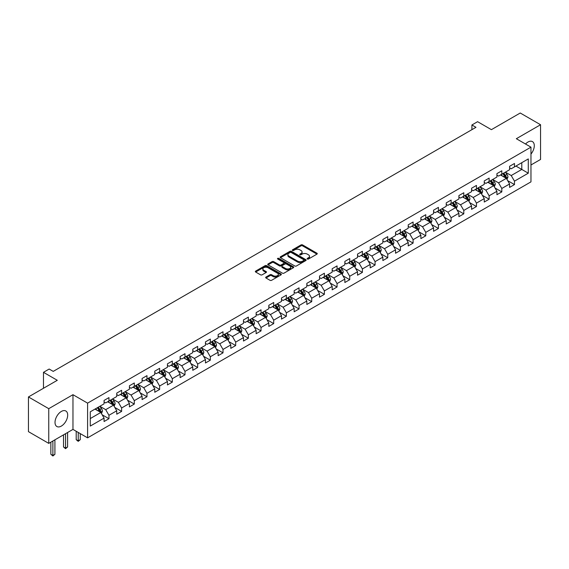 <?xml version="1.0" encoding="UTF-8"?>
<svg xmlns="http://www.w3.org/2000/svg" width="569" height="569" viewBox="0 0 569 569"><rect width="100%" height="100%" fill="white"/><g stroke="black" fill="none" stroke-linecap="round" stroke-linejoin="round"><path stroke-width="0.85" d="M307.352 259.03A0.789 0.455 0 0 0 308.469 259.03L316.94 254.137A1.131 0.654 0 0 0 317.267 253.674A1.131 0.654 0 0 0 316.94 253.212L302.587 244.926A1.131 0.654 0 0 0 300.994 244.926L292.516 249.819A0.789 0.455 0 0 0 293.632 250.467L294.728 249.834A3.606 2.084 0 0 1 299.835 249.834L301.029 250.524A3.606 2.084 0 0 1 302.089 251.996A3.606 2.084 0 0 1 301.029 253.468L299.934 254.101A0.789 0.455 0 0 0 301.051 254.748L302.146 254.115A3.606 2.084 0 0 1 307.253 254.115L308.448 254.805A3.606 2.084 0 0 1 309.5 256.278A3.606 2.084 0 0 1 308.448 257.75L307.352 258.383A0.789 0.455 0 0 0 307.352 259.03L307.352 258.383M61.352 426.074A8.962 5.171 120 0 0 67.206 418.179A8.962 5.171 120 0 0 65.833 410.996A8.962 5.171 120 0 0 61.352 411.437A8.962 5.171 120 0 0 55.499 419.339A8.962 5.171 120 0 0 56.872 426.515A8.962 5.171 120 0 0 61.352 426.074M530.962 154.064A8.962 5.171 120 0 0 532.442 141.603A8.962 5.171 120 0 0 527.961 142.044A8.962 5.171 120 0 0 525.521 144.014M265.986 277.06A1.131 0.654 0 0 0 265.659 277.523A1.131 0.654 0 0 0 265.986 277.985L270.012 280.311A1.131 0.654 0 0 0 271.605 280.311L281.015 274.877A1.131 0.654 0 0 0 281.349 274.414A1.131 0.654 0 0 0 281.015 273.952L266.662 265.666A1.131 0.654 0 0 0 265.069 265.666L255.659 271.1A1.131 0.654 0 0 0 255.332 271.562A1.131 0.654 0 0 0 255.659 272.018L260.524 274.827A1.131 0.654 0 0 0 262.117 274.827L266.143 272.501A1.131 0.654 0 0 0 266.477 272.046A1.131 0.654 0 0 0 266.143 271.584L263.732 270.19A3.016 1.743 0 0 1 262.85 268.959A3.016 1.743 0 0 1 264.713 267.352A3.016 1.743 0 0 1 267.999 267.729L277.452 273.184A3.016 1.743 0 0 1 278.333 274.414A3.016 1.743 0 0 1 276.47 276.022A3.016 1.743 0 0 1 273.184 275.645L271.605 274.735A1.131 0.654 0 0 0 270.012 274.735L265.986 277.06L265.986 277.985M530.962 164.982L540.55 159.448L540.55 124.739L520.244 113.011L491.403 129.661L477.59 121.688L471.907 124.974L475.969 127.321L53.23 371.386L49.162 369.039L43.479 372.325L43.479 388.271M48.756 408.67L48.756 443.379L72.967 429.403L72.967 394.694L48.756 408.67L28.45 396.949L57.291 380.298L43.479 372.325M72.967 394.694L87.59 403.137L530.962 147.158L530.962 181.867L87.59 437.846L87.59 403.137M540.55 124.739L516.339 138.715L530.962 147.158M294.813 265.993A1.131 0.654 0 0 0 296.406 265.993L305.816 260.559A1.131 0.654 0 0 0 306.143 260.097A1.131 0.654 0 0 0 305.816 259.635L291.463 251.349A1.131 0.654 0 0 0 289.87 251.349L280.46 256.783A1.131 0.654 0 0 0 280.126 257.245A1.131 0.654 0 0 0 280.46 257.707L294.813 265.993M278.021 259.201A0.789 0.455 0 0 1 278.824 259.308L278.824 258.369L293.419 266.797A1.131 0.654 0 0 1 293.746 267.259A1.131 0.654 0 0 1 293.419 267.714L284.009 273.148A1.131 0.654 0 0 1 282.409 273.148L268.056 264.862L272.089 262.558L272.089 261.619L268.056 263.945A1.131 0.654 0 0 0 267.729 264.4A1.131 0.654 0 0 0 268.056 264.862L268.056 263.945M272.089 262.558A1.131 0.654 0 0 1 273.682 262.558L273.682 261.619A1.131 0.654 0 0 0 272.089 261.619M273.682 261.619L279.5 264.976A1.131 0.654 0 0 0 281.093 264.976L283.767 263.433A1.131 0.654 0 0 0 284.095 262.978A1.131 0.654 0 0 0 283.767 262.515L277.708 259.016A0.789 0.455 0 0 1 278.824 258.369M48.756 443.379L28.45 431.651L28.45 396.949M102.171 414.794L108.956 418.706L108.956 415.285L116.752 410.782L116.752 414.204L121.624 411.394L121.624 407.966L129.426 403.464L129.426 406.892L134.298 404.075L134.298 400.654L142.094 396.152L142.094 399.573L146.973 396.757L146.973 393.335L154.768 388.833L154.768 392.254L159.64 389.445L159.64 386.017L167.442 381.514L167.442 384.943L172.315 382.126L172.315 378.705L180.117 374.203L180.117 377.624L184.989 374.807L184.989 371.386L192.784 366.884L192.784 370.305L197.663 367.496L197.663 364.068L205.459 359.565L205.459 362.994L210.331 360.177L210.331 356.756L218.133 352.254L218.133 355.675L223.005 352.858L223.005 349.437L230.808 344.935L230.808 348.356L235.68 345.547L235.68 342.118L243.475 337.616L243.475 341.044L248.354 338.228L248.354 334.807L256.15 330.305L256.15 333.726L261.022 330.909L261.022 327.488L268.824 322.986L268.824 326.407L273.696 323.597L273.696 320.169L281.491 315.667L281.491 319.095L286.371 316.279L286.371 312.858L294.166 308.355L294.166 311.776L299.038 308.96L299.038 305.539L306.84 301.037L306.84 304.458L311.712 301.648L311.712 298.22L319.515 293.718L319.515 297.146L324.387 294.329L324.387 290.908L332.182 286.406L332.182 289.827L337.061 287.011L337.061 283.59L344.857 279.087L344.857 282.509L349.729 279.699L349.729 276.271L357.531 271.769L357.531 275.197L362.403 272.38L362.403 268.959L370.199 264.457L370.199 267.878L375.078 265.062L375.078 261.64L382.873 257.138L382.873 260.559L387.745 257.75L387.745 254.322L395.547 249.819L395.547 253.248L400.42 250.431L400.42 247.01L408.222 242.508L408.222 245.929L413.094 243.112L413.094 239.691L420.889 235.189L420.889 238.61L425.768 235.801L425.768 232.372L433.564 227.87L433.564 231.299L438.436 228.482L438.436 225.061L446.238 220.559L446.238 223.98L451.11 221.163L451.11 217.742L458.913 213.24L458.913 216.661L463.785 213.852L463.785 210.423L471.58 205.921L471.58 209.349L476.459 206.533L476.459 203.112L484.255 198.609L484.255 202.031L489.127 199.214L489.127 195.793L496.929 191.291L496.929 194.712L501.801 191.902L501.801 188.474L509.596 183.972L509.596 187.4L514.476 184.584L514.476 181.162L528.281 173.189L528.281 158.929L521.787 162.684L521.787 169.434L528.281 173.189M108.956 418.706L104.077 421.522L104.077 418.101L90.272 426.074L90.272 411.814L104.077 403.841L104.077 400.42L108.956 397.603L108.956 401.024L116.752 396.522L116.752 393.101L121.624 390.284L121.624 393.712L129.426 389.21L129.426 385.782L134.298 382.973L134.298 386.394L142.094 381.891L142.094 378.47L146.973 375.654L146.973 379.075L154.768 374.573L154.768 371.152L159.64 368.335L159.64 371.763L167.442 367.261L167.442 363.833L172.315 361.023L172.315 364.445L180.117 359.942L180.117 356.521L184.989 353.705L184.989 357.126L192.784 352.624L192.784 349.202L197.663 346.386L197.663 349.814L205.459 345.312L205.459 341.884L210.331 339.074L210.331 342.495L218.133 337.993L218.133 334.572L223.005 331.755L223.005 335.177L230.808 330.674L230.808 327.253L235.68 324.437L235.68 327.865L243.475 323.363L243.475 319.934L248.354 317.125L248.354 320.546L256.15 316.044L256.15 312.623L261.022 309.806L261.022 313.227L268.824 308.725L268.824 305.304L273.696 302.488L273.696 305.916L281.491 301.414L281.491 297.985L286.371 295.176L286.371 298.597L294.166 294.095L294.166 290.674L299.038 287.857L299.038 291.278L306.84 286.776L306.84 283.355L311.712 280.538L311.712 283.967L319.515 279.464L319.515 276.036L324.387 273.227L324.387 276.648L332.182 272.146L332.182 268.724L337.061 265.908L337.061 269.329L344.857 264.827L344.857 261.406L349.729 258.589L349.729 262.017L357.531 257.515L357.531 254.087L362.403 251.278L362.403 254.699L370.199 250.196L370.199 246.775L375.078 243.959L375.078 247.38L382.873 242.878L382.873 239.457L387.745 236.64L387.745 240.068L395.547 235.566L395.547 232.138L400.42 229.328L400.42 232.749L408.222 228.247L408.222 224.826L413.094 222.01L413.094 225.431L420.889 220.928L420.889 217.507L425.768 214.691L425.768 218.119L433.564 213.617L433.564 210.189L438.436 207.379L438.436 210.8L446.238 206.298L446.238 202.877L451.11 200.06L451.11 203.482L458.913 198.979L458.913 195.558L463.785 192.742L463.785 196.17L471.58 191.668L471.58 188.239L476.459 185.43L476.459 188.851L484.255 184.349L484.255 180.928L489.127 178.111L489.127 181.532L496.929 177.03L496.929 173.609L501.801 170.792L501.801 174.221L509.596 169.718L509.596 166.29L514.476 163.481L514.476 166.902L528.281 158.929M107.655 401.778L113.501 405.156L105.706 409.659L99.852 406.28M104.077 401.963L105.706 402.902L108.956 401.024M105.706 409.659L108.956 415.285M113.501 405.156L116.752 410.782M120.322 394.459L126.176 397.838L118.373 402.34L112.527 398.961M116.752 394.651L118.373 395.59L121.624 393.712M118.373 402.34L121.624 407.966M126.176 397.838L129.426 403.464M132.997 387.148L138.85 390.519L131.048 395.021L125.201 391.65M129.426 387.333L131.048 388.271L134.298 386.394M131.048 395.021L134.298 400.654M138.85 390.519L142.094 396.152M145.671 379.829L151.518 383.207L143.722 387.709L137.869 384.331M142.094 380.014L143.722 380.953L146.973 379.075M143.722 387.709L146.973 393.335M151.518 383.207L154.768 388.833M158.346 372.51L164.192 375.889L156.397 380.391L150.543 377.012M154.768 372.702L156.397 373.641L159.64 371.763M156.397 380.391L159.64 386.017M164.192 375.889L167.442 381.514M171.013 365.198L176.867 368.57L169.064 373.072L163.218 369.701M167.442 365.383L169.064 366.322L172.315 364.445M169.064 373.072L172.315 378.705M176.867 368.57L180.117 374.203M183.687 357.88L189.534 361.258L181.739 365.76L175.892 362.382M180.117 358.065L181.739 359.003L184.989 357.126M181.739 365.76L184.989 371.386M189.534 361.258L192.784 366.884M196.362 350.561L202.208 353.939L194.413 358.442L188.559 355.063M192.784 350.753L194.413 351.692L197.663 349.814M194.413 358.442L197.663 364.068M202.208 353.939L205.459 359.565M209.036 343.249L214.883 346.621L207.08 351.123L201.234 347.751M205.459 343.434L207.08 344.373L210.331 342.495M207.08 351.123L210.331 356.756M214.883 346.621L218.133 352.254M221.704 335.93L227.557 339.309L219.755 343.811L213.908 340.433M218.133 336.115L219.755 337.054L223.005 335.177M219.755 343.811L223.005 349.437M227.557 339.309L230.808 344.935M234.378 328.612L240.225 331.99L232.429 336.492L226.583 333.114M230.808 328.804L232.429 329.743L235.68 327.865M232.429 336.492L235.68 342.118M240.225 331.99L243.475 337.616M247.053 321.3L252.899 324.671L245.104 329.174L239.25 325.802M243.475 321.485L245.104 322.424L248.354 320.546M245.104 329.174L248.354 334.807M252.899 324.671L256.15 330.305M259.72 313.981L265.574 317.36L257.771 321.862L251.925 318.484M256.15 314.166L257.771 315.105L261.022 313.227M257.771 321.862L261.022 327.488M265.574 317.36L268.824 322.986M272.395 306.663L278.248 310.041L270.446 314.543L264.599 311.165M268.824 306.855L270.446 307.793L273.696 305.916M270.446 314.543L273.696 320.169M278.248 310.041L281.491 315.667M285.069 299.351L290.915 302.722L283.12 307.224L277.267 303.853M281.491 299.536L283.12 300.475L286.371 298.597M283.12 307.224L286.371 312.858M290.915 302.722L294.166 308.355M297.743 292.032L303.59 295.411L295.795 299.913L289.941 296.534M294.166 292.217L295.795 293.156L299.038 291.278M295.795 299.913L299.038 305.539M303.59 295.411L306.84 301.037M310.411 284.713L316.264 288.092L308.462 292.594L302.616 289.216M306.84 284.905L308.462 285.844L311.712 283.967M308.462 292.594L311.712 298.22M316.264 288.092L319.515 293.718M323.085 277.402L328.932 280.773L321.136 285.275L315.29 281.904M319.515 277.587L321.136 278.526L324.387 276.648M321.136 285.275L324.387 290.908M328.932 280.773L332.182 286.406M335.76 270.083L341.606 273.461L333.811 277.964L327.957 274.585M332.182 270.268L333.811 271.207L337.061 269.329M333.811 277.964L337.061 283.59M341.606 273.461L344.857 279.087M348.434 262.764L354.281 266.143L346.478 270.645L340.632 267.266M344.857 262.956L346.478 263.895L349.729 262.017M346.478 270.645L349.729 276.271M354.281 266.143L357.531 271.769M361.102 255.453L366.955 258.824L359.153 263.326L353.306 259.955M357.531 255.637L359.153 256.576L362.403 254.699M359.153 263.326L362.403 268.959M366.955 258.824L370.199 264.457M373.776 248.134L379.623 251.512L371.827 256.014L365.981 252.636M370.199 248.319L371.827 249.258L375.078 247.38M371.827 256.014L375.078 261.64M379.623 251.512L382.873 257.138M386.451 240.815L392.297 244.193L384.502 248.696L378.648 245.317M382.873 241.007L384.502 241.946L387.745 240.068M384.502 248.696L387.745 254.322M392.297 244.193L395.547 249.819M399.118 233.503L404.972 236.875L397.169 241.377L391.323 238.006M395.547 233.688L397.169 234.627L400.42 232.749M397.169 241.377L400.42 247.01M404.972 236.875L408.222 242.508M411.792 226.185L417.646 229.563L409.844 234.065L403.997 230.687M408.222 226.37L409.844 227.308L413.094 225.431M409.844 234.065L413.094 239.691M417.646 229.563L420.889 235.189M424.467 218.866L430.313 222.244L422.518 226.747L416.664 223.368M420.889 219.058L422.518 219.99L425.768 218.119M422.518 226.747L425.768 232.372M430.313 222.244L433.564 227.87M437.141 211.554L442.988 214.926L435.193 219.428L429.339 216.056M433.564 211.739L435.193 212.678L438.436 210.8M435.193 219.428L438.436 225.061M442.988 214.926L446.238 220.559M449.809 204.235L455.662 207.614L447.86 212.116L442.013 208.738M446.238 204.42L447.86 205.359L451.11 203.482M447.86 212.116L451.11 217.742M455.662 207.614L458.913 213.24M462.483 196.917L468.33 200.295L460.534 204.797L454.688 201.419M458.913 197.109L460.534 198.04L463.785 196.17M460.534 204.797L463.785 210.423M468.33 200.295L471.58 205.921M475.158 189.605L481.004 192.976L473.209 197.479L467.355 194.107M471.58 189.79L473.209 190.729L476.459 188.851M473.209 197.479L476.459 203.112M481.004 192.976L484.255 198.609M487.832 182.286L493.679 185.665L485.876 190.167L480.03 186.788M484.255 182.471L485.876 183.41L489.127 181.532M485.876 190.167L489.127 195.793M493.679 185.665L496.929 191.291M500.5 174.968L506.353 178.346L498.551 182.848L492.704 179.47M496.929 175.16L498.551 176.091L501.801 174.221M498.551 182.848L501.801 188.474M506.353 178.346L509.596 183.972M515.934 166.056L521.787 169.434L511.225 175.529L505.379 172.158M509.596 167.841L511.225 168.78L514.476 166.902M511.225 175.529L514.476 181.162M72.967 429.403L87.59 437.846M471.907 124.974L471.907 129.661M90.272 418.571L100.827 412.468L94.98 409.097M100.827 412.468L104.077 418.101M507.69 180.665L514.476 184.584M495.016 187.983L501.801 191.902M482.348 195.302L489.127 199.214M469.674 202.614L476.459 206.533M456.999 209.933L463.785 213.852M444.325 217.251L451.11 221.163M431.658 224.563L438.436 228.482M418.983 231.882L425.768 235.801M406.309 239.2L413.094 243.112M393.641 246.512L400.42 250.431M380.967 253.831L387.745 257.75M368.292 261.15L375.078 265.062M355.618 268.461L362.403 272.38M342.951 275.78L349.729 279.699M330.276 283.099L337.061 287.011M317.602 290.41L324.387 294.329M304.927 297.729L311.712 301.648M292.26 305.048L299.038 308.96M279.585 312.36L286.371 316.279M266.911 319.678L273.696 323.597M254.243 326.997L261.022 330.909M241.569 334.309L248.354 338.228M228.894 341.628L235.68 345.547M216.22 348.946L223.005 352.858M203.553 356.265L210.331 360.177M190.878 363.577L197.663 367.496M178.204 370.896L184.989 374.807M165.529 378.214L172.315 382.126M152.862 385.526L159.64 389.445M140.187 392.845L146.973 396.757M127.513 400.163L134.298 404.075M114.846 407.475L121.624 411.394M307.665 259.137L308.448 258.689A3.606 2.084 0 0 0 309.5 257.216L309.5 256.278M302.089 251.996L302.089 252.935A3.606 2.084 0 0 1 301.029 254.407L300.247 254.855M316.94 253.212L316.94 254.137L302.587 245.865A1.131 0.654 0 0 0 300.994 245.865L292.836 250.573M305.816 259.635L305.816 260.559L291.463 252.287A1.131 0.654 0 0 0 289.87 252.287L280.474 257.714M303.825 260.417A0.789 0.455 0 0 0 303.825 259.777L291.221 252.501A0.789 0.455 0 0 0 290.105 252.501L288.952 253.169A3.606 2.084 0 0 0 287.893 254.642A3.606 2.084 0 0 0 288.952 256.114L297.559 261.086A3.606 2.084 0 0 0 302.665 261.086L303.825 260.417L303.825 261.356A0.789 0.455 0 0 0 304.052 261.036L304.052 260.097M287.893 254.642L287.893 255.581A3.606 2.084 0 0 0 288.952 257.053L288.952 256.114M303.825 261.356L302.665 262.024A3.606 2.084 0 0 1 297.559 262.024L288.952 257.053M273.682 262.558L279.5 265.915A1.131 0.654 0 0 0 281.093 265.915L283.767 264.372A1.131 0.654 0 0 0 284.095 263.916L284.095 262.978M278.824 259.308L293.398 267.729M285.538 268.461A3.016 1.743 0 0 0 288.832 268.845A3.016 1.743 0 0 0 290.688 267.231A3.016 1.743 0 0 0 289.806 266L286.477 264.08A1.131 0.654 0 0 0 284.884 264.08L282.21 265.623A1.131 0.654 0 0 0 281.883 266.086A1.131 0.654 0 0 0 282.21 266.541L285.538 268.461L285.538 269.4A3.016 1.743 0 0 0 288.832 269.777A3.016 1.743 0 0 0 290.688 268.17L290.688 267.231M281.883 266.086L281.883 267.017A1.131 0.654 0 0 0 282.21 267.48L282.21 266.541M285.538 269.4L282.21 267.48M278.333 274.414L278.333 275.353A3.016 1.743 0 0 1 276.47 276.961A3.016 1.743 0 0 1 273.184 276.584L271.605 275.673A1.131 0.654 0 0 0 270.012 275.673L266 277.992M262.85 268.959L262.85 269.898A3.016 1.743 0 0 0 263.732 271.129L263.732 270.19M266.128 272.515L263.732 271.129M281.001 274.884L266.662 266.605A1.131 0.654 0 0 0 265.069 266.605L255.673 272.032L255.659 271.1M506.993 179.455L507.961 177.023A3.044 1.757 -120 0 0 506.986 174.434L505.308 172.194M502.384 176.056L501.246 174.541M502.79 173.645L504.468 175.885A3.044 1.757 60 0 1 505.343 177.713L506.318 177.151A3.044 1.757 -120 0 0 505.443 175.323L503.764 173.083M503.003 173.524L504.867 176.006A1.551 0.896 60 0 1 505.144 176.475L506.318 177.151M494.319 186.774L495.286 184.342A3.044 1.757 -120 0 0 494.312 181.746L492.64 179.512M489.717 183.374L488.579 181.852M490.122 180.963L491.794 183.204A3.044 1.757 60 0 1 492.669 185.032L493.643 184.47A3.044 1.757 -120 0 0 492.768 182.635L491.097 180.401M490.329 180.842L492.192 183.325A1.551 0.896 60 0 1 492.477 183.794L493.643 184.47M481.644 194.093L482.612 191.653A3.044 1.757 -120 0 0 481.644 189.064L479.966 186.824M477.042 190.693L475.904 189.171M477.448 188.282L479.126 190.515A3.044 1.757 60 0 1 479.994 192.35L480.969 191.789A3.044 1.757 -120 0 0 480.101 189.954L478.422 187.713M477.661 188.154L479.518 190.636A1.551 0.896 60 0 1 479.802 191.113L480.969 191.789M468.977 201.405L469.944 198.972A3.044 1.757 -120 0 0 468.97 196.383L467.291 194.143M464.368 198.005L463.23 196.49M464.773 195.594L466.452 197.834A3.044 1.757 60 0 1 467.32 199.662L468.294 199.1A3.044 1.757 -120 0 0 467.426 197.272L465.748 195.032M464.987 195.473L466.843 197.955A1.551 0.896 60 0 1 467.128 198.425L468.294 199.1M456.302 208.723L457.27 206.291A3.044 1.757 -120 0 0 456.295 203.695L454.617 201.462M451.701 205.324L450.556 203.802M452.099 202.913L453.778 205.153A3.044 1.757 60 0 1 454.652 206.981L455.627 206.419A3.044 1.757 -120 0 0 454.752 204.591L453.073 202.351M452.312 202.792L454.176 205.274A1.551 0.896 60 0 1 454.453 205.743L455.627 206.419M443.628 216.042L444.595 213.603A3.044 1.757 -120 0 0 443.621 211.014L441.949 208.773M439.026 212.642L437.888 211.12M439.432 210.231L441.103 212.465A3.044 1.757 60 0 1 441.978 214.3L442.952 213.738A3.044 1.757 -120 0 0 442.077 211.903L440.406 209.662M439.645 210.103L441.501 212.593A1.551 0.896 60 0 1 441.786 213.062L442.952 213.738M430.961 223.354L431.921 220.921A3.044 1.757 -120 0 0 430.953 218.332L429.275 216.092M426.352 219.954L425.214 218.439M426.757 217.543L428.436 219.783A3.044 1.757 60 0 1 429.303 221.611L430.278 221.049A3.044 1.757 -120 0 0 429.41 219.221L427.732 216.981M426.97 217.422L428.827 219.904A1.551 0.896 60 0 1 429.111 220.374L430.278 221.049M418.286 230.673L419.253 228.24A3.044 1.757 -120 0 0 418.279 225.644L416.6 223.411M413.677 227.273L412.539 225.751M414.083 224.862L415.761 227.102A3.044 1.757 60 0 1 416.636 228.93L417.61 228.368A3.044 1.757 -120 0 0 416.736 226.54L415.057 224.3M414.296 224.741L416.159 227.223A1.551 0.896 60 0 1 416.437 227.692L417.61 228.368M405.612 237.991L406.579 235.552A3.044 1.757 -120 0 0 405.605 232.963L403.933 230.722M401.01 234.592L399.872 233.07M401.415 232.18L403.087 234.414A3.044 1.757 60 0 1 403.962 236.249L404.936 235.687A3.044 1.757 -120 0 0 404.061 233.852L402.39 231.619M401.622 232.052L403.485 234.542A1.551 0.896 60 0 1 403.762 235.011L404.936 235.687M392.937 245.303L393.904 242.871A3.044 1.757 -120 0 0 392.937 240.282L391.259 238.041M388.335 241.903L387.197 240.388M388.741 239.492L390.419 241.733A3.044 1.757 60 0 1 391.287 243.56L392.261 242.999A3.044 1.757 -120 0 0 391.394 241.171L389.715 238.93M388.954 239.371L390.811 241.853A1.551 0.896 60 0 1 391.095 242.323L392.261 242.999M380.27 252.622L381.23 250.189A3.044 1.757 -120 0 0 380.263 247.593L378.584 245.36M375.661 249.222L374.523 247.7M376.066 246.811L377.745 249.051A3.044 1.757 60 0 1 378.613 250.879L379.587 250.317A3.044 1.757 -120 0 0 378.719 248.489L377.041 246.249M376.28 246.69L378.136 249.172A1.551 0.896 60 0 1 378.421 249.642L379.587 250.317M367.595 259.941L368.563 257.501A3.044 1.757 -120 0 0 367.588 254.912L365.91 252.672M362.986 256.541L361.848 255.019M363.392 254.13L365.07 256.363A3.044 1.757 60 0 1 365.945 258.198L366.92 257.636A3.044 1.757 -120 0 0 366.045 255.801L364.366 253.568M363.605 254.002L365.469 256.491A1.551 0.896 60 0 1 365.746 256.96L366.92 257.636M354.921 267.252L355.888 264.82A3.044 1.757 -120 0 0 354.914 262.231L353.242 259.99M350.319 263.852L349.181 262.337M350.724 261.441L352.396 263.682A3.044 1.757 60 0 1 353.271 265.51L354.245 264.948A3.044 1.757 -120 0 0 353.37 263.12L351.699 260.879M350.931 261.32L352.794 263.803A1.551 0.896 60 0 1 353.079 264.272L354.245 264.948M342.246 274.571L343.214 272.138A3.044 1.757 -120 0 0 342.246 269.542L340.568 267.309M337.645 271.171L336.507 269.649M338.05 268.76L339.729 271A3.044 1.757 60 0 1 340.596 272.828L341.571 272.267A3.044 1.757 -120 0 0 340.703 270.439L339.024 268.198M338.263 268.639L340.12 271.121A1.551 0.896 60 0 1 340.404 271.591L341.571 272.267M329.579 281.89L330.546 279.45A3.044 1.757 -120 0 0 329.572 276.861L327.893 274.621M324.97 278.49L323.832 276.968M325.376 276.079L327.054 278.312A3.044 1.757 60 0 1 327.922 280.147L328.896 279.585A3.044 1.757 -120 0 0 328.029 277.75L326.35 275.517M325.589 275.951L327.452 278.44A1.551 0.896 60 0 1 327.73 278.91L328.896 279.585M316.905 289.201L317.872 286.769A3.044 1.757 -120 0 0 316.897 284.18L315.226 281.94M312.303 285.802L311.158 284.287M312.701 283.39L314.38 285.631A3.044 1.757 60 0 1 315.254 287.459L316.229 286.897A3.044 1.757 -120 0 0 315.354 285.069L313.675 282.829M312.914 283.27L314.778 285.752A1.551 0.896 60 0 1 315.055 286.221L316.229 286.897M304.23 296.52L305.197 294.088A3.044 1.757 -120 0 0 304.23 291.492L302.552 289.258M299.628 293.12L298.49 291.598M300.034 290.709L301.705 292.95A3.044 1.757 60 0 1 302.58 294.778L303.554 294.216A3.044 1.757 -120 0 0 302.687 292.388L301.008 290.147M300.247 290.588L302.103 293.071A1.551 0.896 60 0 1 302.388 293.54L303.554 294.216M291.563 303.839L292.523 301.399A3.044 1.757 -120 0 0 291.556 298.81L289.877 296.57M286.954 300.439L285.816 298.917M287.359 298.028L289.038 300.261A3.044 1.757 60 0 1 289.906 302.096L290.88 301.534A3.044 1.757 -120 0 0 290.012 299.699L288.334 297.466M287.573 297.9L289.429 300.389A1.551 0.896 60 0 1 289.713 300.859L290.88 301.534M278.888 311.151L279.856 308.718A3.044 1.757 -120 0 0 278.881 306.129L277.203 303.889M274.279 307.751L273.141 306.236M274.685 305.34L276.363 307.58A3.044 1.757 60 0 1 277.238 309.408L278.213 308.846A3.044 1.757 -120 0 0 277.338 307.018L275.659 304.778M274.898 305.219L276.762 307.701A1.551 0.896 60 0 1 277.039 308.17L278.213 308.846M266.214 318.469L267.181 316.037A3.044 1.757 -120 0 0 266.207 313.441L264.535 311.207M261.612 315.07L260.474 313.547M262.017 312.658L263.689 314.899A3.044 1.757 60 0 1 264.564 316.727L265.538 316.165A3.044 1.757 -120 0 0 264.663 314.337L262.992 312.097M262.224 312.537L264.087 315.02A1.551 0.896 60 0 1 264.372 315.489L265.538 316.165M253.539 325.788L254.507 323.348A3.044 1.757 -120 0 0 253.539 320.76L251.861 318.519M248.938 322.388L247.799 320.866M249.343 319.977L251.021 322.21A3.044 1.757 60 0 1 251.889 324.046L252.864 323.484A3.044 1.757 -120 0 0 251.996 321.649L250.317 319.415M249.556 319.849L251.413 322.339A1.551 0.896 60 0 1 251.697 322.808L252.864 323.484M240.872 333.1L241.832 330.667A3.044 1.757 -120 0 0 240.865 328.078L239.186 325.838M236.263 329.7L235.125 328.185M236.668 327.289L238.347 329.529A3.044 1.757 60 0 1 239.215 331.357L240.189 330.795A3.044 1.757 -120 0 0 239.321 328.967L237.643 326.727M236.882 327.168L238.738 329.65A1.551 0.896 60 0 1 239.023 330.12L240.189 330.795M228.197 340.418L229.165 337.986A3.044 1.757 -120 0 0 228.19 335.39L226.512 333.157M223.589 337.019L222.451 335.497M223.994 334.608L225.673 336.848A3.044 1.757 60 0 1 226.547 338.676L227.522 338.114A3.044 1.757 -120 0 0 226.647 336.286L224.968 334.046M224.207 334.487L226.071 336.969A1.551 0.896 60 0 1 226.348 337.438L227.522 338.114M215.523 347.737L216.49 345.298A3.044 1.757 -120 0 0 215.516 342.709L213.844 340.468M210.921 344.337L209.783 342.815M211.327 341.926L212.998 344.16A3.044 1.757 60 0 1 213.873 345.995L214.847 345.433A3.044 1.757 -120 0 0 213.972 343.598L212.301 341.364M211.533 341.798L213.396 344.288A1.551 0.896 60 0 1 213.681 344.757L214.847 345.433M202.849 355.049L203.816 352.616A3.044 1.757 -120 0 0 202.849 350.027L201.17 347.787M198.247 351.649L197.109 350.134M198.652 349.238L200.331 351.478A3.044 1.757 60 0 1 201.198 353.306L202.173 352.744A3.044 1.757 -120 0 0 201.305 350.917L199.627 348.676M198.866 349.117L200.722 351.599A1.551 0.896 60 0 1 201.006 352.069L202.173 352.744M190.181 362.368L191.148 359.935A3.044 1.757 -120 0 0 190.174 357.339L188.495 355.106M185.572 358.968L184.434 357.446M185.978 356.557L187.656 358.797A3.044 1.757 60 0 1 188.524 360.625L189.498 360.063A3.044 1.757 -120 0 0 188.631 358.235L186.952 355.995M186.191 356.436L188.054 358.918A1.551 0.896 60 0 1 188.332 359.388L189.498 360.063M177.507 369.686L178.474 367.247A3.044 1.757 -120 0 0 177.5 364.658L175.828 362.417M172.905 366.287L171.76 364.765M173.303 363.876L174.982 366.109A3.044 1.757 60 0 1 175.857 367.944L176.831 367.382A3.044 1.757 -120 0 0 175.956 365.547L174.285 363.314M173.517 363.747L175.38 366.237A1.551 0.896 60 0 1 175.657 366.706L176.831 367.382M164.832 376.998L165.799 374.566A3.044 1.757 -120 0 0 164.832 371.977L163.154 369.736M160.23 373.598L159.092 372.083M160.636 371.187L162.307 373.428A3.044 1.757 60 0 1 163.182 375.256L164.157 374.694A3.044 1.757 -120 0 0 163.289 372.866L161.61 370.625M160.849 371.066L162.706 373.549A1.551 0.896 60 0 1 162.99 374.018L164.157 374.694M152.165 384.317L153.125 381.884A3.044 1.757 -120 0 0 152.158 379.288L150.479 377.055M147.556 380.917L146.418 379.395M147.961 378.506L149.64 380.746A3.044 1.757 60 0 1 150.508 382.574L151.482 382.012A3.044 1.757 -120 0 0 150.614 380.184L148.936 377.944M148.175 378.385L150.031 380.867A1.551 0.896 60 0 1 150.316 381.337L151.482 382.012M139.49 391.636L140.458 389.196A3.044 1.757 -120 0 0 139.483 386.607L137.805 384.367M134.881 388.236L133.743 386.714M135.287 385.825L136.965 388.058A3.044 1.757 60 0 1 137.84 389.893L138.815 389.331A3.044 1.757 -120 0 0 137.94 387.496L136.261 385.263M135.5 385.697L137.364 388.186A1.551 0.896 60 0 1 137.641 388.655L138.815 389.331M126.816 398.947L127.783 396.515A3.044 1.757 -120 0 0 126.809 393.926L125.137 391.685M122.214 395.547L121.076 394.033M122.62 393.136L124.291 395.377A3.044 1.757 60 0 1 125.166 397.212L126.14 396.643A3.044 1.757 -120 0 0 125.265 394.815L123.594 392.574M122.826 393.015L124.689 395.498A1.551 0.896 60 0 1 124.974 395.967L126.14 396.643M78.23 432.44L78.23 440.84L80.265 439.666L80.265 433.614M80.265 439.666L78.23 441.352L76.196 439.666L76.196 431.266M76.196 439.666L78.23 440.84L78.23 441.352M114.141 406.266L115.109 403.834A3.044 1.757 -120 0 0 114.141 401.237L112.463 399.004M109.54 402.866L108.402 401.344M109.945 400.455L111.624 402.696A3.044 1.757 60 0 1 112.491 404.523L113.466 403.962A3.044 1.757 -120 0 0 112.598 402.134L110.919 399.893M110.158 400.334L112.015 402.816A1.551 0.896 60 0 1 112.299 403.286L113.466 403.962M65.556 433.678L65.556 448.152L67.59 446.978L67.59 432.504M67.59 446.978L65.556 448.671L63.529 446.978L63.529 434.851M63.529 446.978L65.556 448.152L65.556 448.671M101.474 413.585L102.434 411.145A3.044 1.757 -120 0 0 101.467 408.556L99.788 406.316M96.865 410.185L95.727 408.663M97.271 407.774L98.949 410.007A3.044 1.757 60 0 1 99.817 411.842L100.791 411.28A3.044 1.757 -120 0 0 99.924 409.445L98.245 407.212M97.484 407.646L99.34 410.135A1.551 0.896 60 0 1 99.625 410.605L100.791 411.28M52.889 440.996L52.889 455.47L54.916 454.297L54.916 439.823M54.916 454.297L52.889 455.989L50.854 454.297L50.854 442.17M50.854 454.297L52.889 455.47L52.889 455.989M308.448 258.689L308.448 257.75M299.934 254.748L299.934 254.101M301.029 254.407L301.029 253.468M292.516 250.467L292.516 249.819M300.994 245.865L300.994 244.926M302.587 245.865L302.587 244.926M280.46 257.707L280.46 256.783M289.87 252.287L289.87 251.349M291.463 252.287L291.463 251.349M297.559 262.024L297.559 261.086M302.665 262.024L302.665 261.086M279.5 265.915L279.5 264.976M281.093 265.915L281.093 264.976M283.767 264.372L283.767 263.433M293.419 267.714L293.419 266.797M270.012 275.673L270.012 274.735M271.605 275.673L271.605 274.735M273.184 276.584L273.184 275.645M266.143 272.501L266.143 271.584M265.069 266.605L265.069 265.666M266.662 266.605L266.662 265.666M281.015 274.877L281.015 273.952M506.047 178.175L507.939 177.08M505.443 175.323L506.986 174.434M503.281 176.575L504.468 175.885M493.38 185.487L495.265 184.399M492.768 182.635L494.312 181.746M490.606 183.887L491.794 183.204M480.705 192.806L482.59 191.717M480.101 189.954L481.644 189.064M477.932 191.205L479.126 190.515M468.031 200.124L469.923 199.029M467.426 197.272L468.97 196.383M465.257 198.524L466.452 197.834M455.356 207.436L457.248 206.348M454.752 204.591L456.295 203.695M452.59 205.836L453.778 205.153M442.689 214.755L444.574 213.667M442.077 211.903L443.621 211.014M439.915 213.155L441.103 212.465M430.015 222.074L431.907 220.978M429.41 219.221L430.953 218.332M427.241 220.473L428.436 219.783M417.34 229.385L419.232 228.297M416.736 226.54L418.279 225.644M414.573 227.785L415.761 227.102M404.673 236.704L406.558 235.616M404.061 233.852L405.605 232.963M401.899 235.104L403.087 234.414M391.998 244.023L393.883 242.927M391.394 241.171L392.937 240.282M389.224 242.422L390.419 241.733M379.324 251.334L381.216 250.246M378.719 248.489L380.263 247.593M376.55 249.734L377.745 249.051M366.649 258.653L368.541 257.565M366.045 255.801L367.588 254.912M363.883 257.053L365.07 256.363M353.982 265.972L355.867 264.877M353.37 263.12L354.914 262.231M351.208 264.372L352.396 263.682M341.308 273.284L343.192 272.195M340.703 270.439L342.246 269.542M338.534 271.683L339.729 271M328.633 280.602L330.525 279.514M328.029 277.75L329.572 276.861M325.859 279.002L327.054 278.312M315.959 287.921L317.851 286.826M315.354 285.069L316.897 284.18M313.192 286.321L314.38 285.631M303.291 295.233L305.176 294.145M302.687 292.388L304.23 291.492M300.517 293.632L301.705 292.95M290.617 302.552L292.509 301.463M290.012 299.699L291.556 298.81M287.843 300.951L289.038 300.261M277.942 309.87L279.834 308.775M277.338 307.018L278.881 306.129M275.176 308.27L276.363 307.58M265.275 317.182L267.16 316.094M264.663 314.337L266.207 313.441M262.501 315.582L263.689 314.899M252.6 324.501L254.485 323.412M251.996 321.649L253.539 320.76M249.827 322.9L251.021 322.21M239.926 331.819L241.818 330.724M239.321 328.967L240.865 328.078M237.152 330.219L238.347 329.529M227.251 339.131L229.143 338.043M226.647 336.286L228.19 335.39M224.485 337.531L225.673 336.848M214.584 346.45L216.469 345.362M213.972 343.598L215.516 342.709M211.81 344.85L212.998 344.16M201.91 353.769L203.794 352.673M201.305 350.917L202.849 350.027M199.136 352.168L200.331 351.478M189.235 361.08L191.127 359.992M188.631 358.235L190.174 357.339M186.468 359.48L187.656 358.797M176.561 368.399L178.453 367.311M175.956 365.547L177.5 364.658M173.794 366.799L174.982 366.109M163.893 375.718L165.778 374.622M163.289 372.866L164.832 371.977M161.119 374.118L162.307 373.428M151.219 383.029L153.111 381.941M150.614 380.184L152.158 379.288M148.445 381.429L149.64 380.746M138.544 390.348L140.436 389.26M137.94 387.496L139.483 386.607M135.778 388.748L136.965 388.058M125.877 397.667L127.762 396.572M125.265 394.815L126.809 393.926M123.103 396.067L124.291 395.377M113.203 404.979L115.087 403.89M112.598 402.134L114.141 401.237M110.429 403.378L111.624 402.696M100.528 412.297L102.42 411.209M99.924 409.445L101.467 408.556M97.754 410.697L98.949 410.007"/></g></svg>
